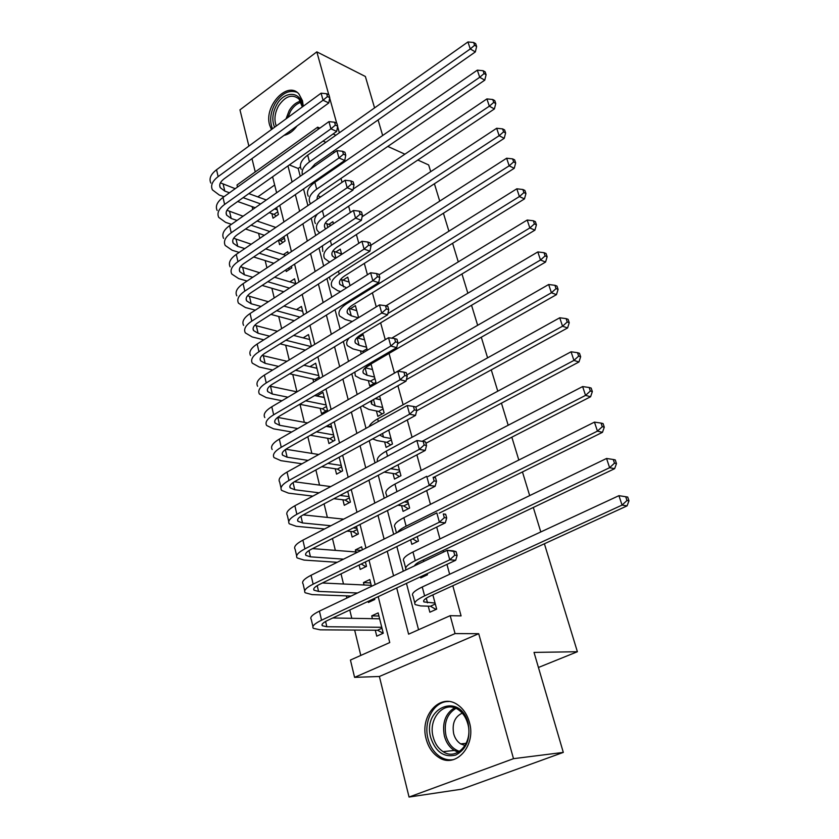 <?xml version="1.0" encoding="UTF-8"?>
<svg xmlns="http://www.w3.org/2000/svg" width="839" height="839" viewBox="0 0 839 839"><rect width="100%" height="100%" fill="white"/><g stroke="black" fill="none" stroke-linecap="round" stroke-linejoin="round"><path stroke-width="1.26" d="M303.257 106.249L302.491 100.764L298.957 94.041C287.672 80.324 263.74 105.924 269.602 124.959L271.437 129.542M284.054 135.373C288.899 134.303 293.241 131.157 297.069 125.934M426.181 739.096C428.404 747.308 432.557 753.391 438.65 757.334C455.64 769.143 476.552 745.577 469.358 722.18C467.187 714.534 463.338 708.777 457.811 704.907C440.548 692.123 419.269 715.531 426.181 739.096M237.489 187.055L236.997 184.989L317.666 127.171L318.233 129.29M374.572 107.906L365.374 76.485L316.827 51.861L239.964 109.846L248.879 146.07M251.973 158.623L255.245 171.911M544.396 543.766L577.389 651.735L534.024 652.406L563.305 752.405L461.817 789.163L409.054 797.05L513.499 758.676L478.723 633.697L455.063 633.592L354.582 677.356L350.44 660.041L389.747 642.559L378.2 596.655M478.723 633.697L379.385 676.486L409.054 797.05M379.385 676.486L354.582 677.356M252.109 206.625L252.791 209.425M258.58 233.357L259.796 238.36M265.166 260.562L266.938 267.861M271.878 288.27L274.217 297.95M278.705 316.481L281.652 328.626M285.669 345.228L289.235 359.931M292.759 374.498L296.954 391.844M299.984 404.335L304.337 422.332M307.829 436.72L311.867 453.406M315.873 469.945L319.544 485.099M324.085 503.861L327.367 517.411M332.464 538.491L335.348 550.374M341.033 573.866L343.487 583.996M346.36 595.879L346.885 598.05M349.779 609.995L351.793 618.312M354.645 630.068L360.791 655.448M563.305 752.405L513.499 758.676M321.19 177.931L320.918 176.924M333.45 223.719L332.894 221.653L328.699 224.443M341.662 254.385L340.256 249.141L335.789 252.036M350.052 285.68L347.755 277.132L342.983 280.153M358.61 317.635L355.4 305.648L350.293 308.794M367.346 350.251L363.182 334.698L357.697 337.991M368.342 380.623L369.747 385.898L375.935 382.343L371.111 364.304L365.385 367.65M376.407 410.984L377.833 416.364L384.115 412.872L379.627 396.092M384.629 441.943L386.087 447.418L392.453 443.988L388.73 430.092M393.009 473.5L394.498 479.079L400.948 475.713L398.032 464.816M401.556 505.676L403.077 511.381L409.621 508.077L407.534 500.306M410.628 539.813L411.823 544.322L418.462 541.092L417.245 536.572M420.454 576.812L420.748 577.924L427.481 574.767L427.187 573.656M423.894 561.385L423.475 559.833M378.934 616.015L371.719 615.868L372.411 618.679M375.274 630.215L376.753 636.161L383.245 633.235L378.148 612.9L371.719 615.868M370.66 582.948L363.455 582.591L364.053 584.982M368.122 601.385L368.394 602.475L374.792 599.476L374.519 598.385M361.179 550.405L355.348 549.944L355.851 551.957M359.092 565.025L360.193 569.45L366.507 566.377L365.395 561.941M350.765 531.465L352.16 537.065L358.389 533.929L356.47 526.284M342.91 499.813L344.273 505.309L350.419 502.1L347.734 491.371M335.201 468.749L336.544 474.14L342.606 470.868L339.176 457.192M331.573 426.81L326.874 425.939M327.64 438.273L328.951 443.569L334.939 440.234L330.797 423.716M324.19 397.308L317.163 396.081M320.215 408.362L321.505 413.564L327.409 410.177L322.963 392.4L317.1 395.819M312.926 379.008L313.671 381.997M285.837 269.864L286.256 271.532L291.804 267.903L291.385 266.225M278.496 240.258L279.576 244.631L285.061 240.95L283.96 236.577M274.668 185.02L257.793 196.882M371.499 586.335L369.8 579.539L363.455 582.591M362.364 549.818L361.619 546.829L355.348 549.944M319.491 378.546L315.663 363.224L309.937 366.653M311.447 346.392L308.49 334.572L303.152 337.855M303.561 314.877L301.442 306.445L296.461 309.591M295.831 283.991L294.531 278.81L289.864 281.841M288.249 253.714L287.735 251.679L283.351 254.595M271.878 213.62L273.021 218.203L278.433 214.48L276.681 207.485M396.7 587.971L408.603 634.169L450.197 615.669L461.083 615.899L452.808 585.737M449.652 574.264L446.946 564.385M443.548 552.031L443.118 550.468M439.951 538.932L436.7 527.06M430.459 504.344L426.673 490.563M421.157 470.459L416.878 454.864M412.054 437.276L407.293 419.93M403.129 404.755L397.906 385.751M394.372 372.894L389.034 353.429M385.258 339.659L380.633 322.837M376.25 306.864L372.401 292.832M367.44 274.762L364.325 263.404M358.809 243.31L356.397 234.532M350.356 212.508L348.625 206.205M342.071 182.325L340.991 178.413M337.729 166.521L337.446 165.503M333.943 152.74L333.502 151.125M300.414 166.919L298.202 168.471L300.247 176.274M303.54 188.932L307.892 205.597M311.185 218.234L315.695 235.507M318.988 248.113L323.655 266.015M326.937 278.6L331.783 297.153M335.055 309.717L340.068 328.93M343.34 341.463L348.531 361.378M351.793 373.869L357.183 394.498M360.424 406.957L366.003 428.33M369.244 440.748L375.023 462.897M378.253 475.262L384.241 498.209M387.45 510.521L393.659 534.307M396.847 546.556L403.286 571.202M406.464 583.388L418.556 629.743M428.247 606.167L429.862 612.218L436.689 609.145L432.861 594.872M360.434 350.828L361.242 353.859M417.822 160.039L428.656 164.947L430.711 171.649M434.413 183.762L439.72 201.14M443.412 213.232L448.907 231.207M452.599 243.3L458.283 261.904M461.974 273.975L467.858 293.22M471.539 305.27L477.622 325.196M481.292 337.226L487.595 357.844M491.266 369.852L497.779 391.184M501.439 403.16L508.193 425.247M511.832 437.182L518.817 460.034M522.456 471.938L529.682 495.597M533.31 507.459L540.788 531.947M538.439 667.477L577.389 651.735M339.344 132.782L337.603 126.5M336.68 123.186L329.675 98.006M328.773 94.755L316.827 51.861M335.883 135.236L333.062 133.988M319.848 128.136L317.666 127.171M325.868 142.305L323.036 141.088M450.197 615.669L455.063 633.592M387.796 146.426L404.922 154.187M378.095 119.935L382.657 135.499M375.169 584.584L369.024 560.169M365.972 548.035L360.046 524.459M356.974 512.262L351.247 489.515M348.175 477.255L342.648 455.294M339.554 442.992L334.216 421.786M331.111 409.432L325.962 388.96M322.847 376.564L317.876 356.806M314.751 344.378L309.948 325.301M306.812 312.832L302.187 294.416M299.041 281.914L294.562 264.138M291.416 251.616L287.106 234.459M283.949 221.905L279.775 205.345M276.618 192.781L272.602 176.788M287.955 165.923L292.098 181.969M295.349 194.596L299.628 211.229M302.879 223.824L307.315 241.066M310.566 253.64L315.16 271.5M318.401 284.054L323.162 302.564M326.392 315.086L331.332 334.258M334.551 346.759L339.669 366.622M342.878 379.081L348.185 399.658M351.384 412.075L356.879 433.396M360.067 445.771L365.752 467.858M368.929 480.181L374.823 503.064M377.99 515.335L384.094 539.047M387.24 551.254L393.575 575.827M298.202 168.471L289.35 164.937M380.581 399.679L375.327 398.525M435.063 603.073L423.947 601.951C422.783 600.577 424.88 598.626 430.239 596.078L627.058 505.886L622.066 505.099L424.607 595.858C416.626 599.665 413.501 602.591 415.242 604.615L420.664 605.936L430.438 606.24L435.315 604.028M436.028 609.439L430.438 606.24M626.985 500.495L628.977 500.82L627.708 497.066L625.716 496.73L626.985 500.495L622.066 505.099L618.93 495.671L422.248 586.985C414.298 590.824 411.194 593.792 412.945 595.879L414.791 602.916M618.93 495.671L625.716 496.73M628.977 500.82L627.058 505.886M383.161 633.267L377.519 630.236L381.986 628.212M381.755 627.278L326.832 626.733L322.312 625.737C321.222 624.426 323.057 622.622 327.829 620.304L455.703 560.263L449.767 559.812L321.547 620.199C314.426 623.671 311.689 626.376 313.325 628.317L320.204 629.827L377.519 630.236M379.627 618.804L332.779 617.976M454.748 555.219L457.119 555.418L456.07 551.632L453.7 551.422L454.748 555.219L449.767 559.812L447.145 550.321L319.428 611.117C312.339 614.609 309.612 617.357 311.259 619.36L312.926 626.555M453.7 551.422L447.145 550.321L453.081 550.835L456.07 551.632M457.119 555.418L455.703 560.263M468.11 723.197C470.847 738.519 466.715 749.143 455.713 755.079C443.967 757.753 435.661 751.996 430.785 737.806C421.86 707.403 460.37 691.556 468.11 723.197M433.228 737.177C435.001 743.69 438.304 748.524 443.128 751.671C456.752 761.172 473.511 742.368 467.763 723.658C466.023 717.502 462.918 712.867 458.451 709.773C444.649 699.642 427.659 718.362 433.228 737.177M462.258 713.129C454.759 716.705 451.896 723.596 453.689 733.789C454.948 738.32 457.276 741.686 460.663 743.889L465.058 745.504M448.655 701.519C434.046 701.016 423.076 721.089 428.068 738.876C430.271 747.014 434.392 753.044 440.444 756.956C444.639 759.494 449.001 760.375 453.532 759.61M295.422 127.129L288.134 132.415M274.605 127.234C271.679 120.376 272.402 112.856 276.776 104.665C284.641 90.077 301.83 91.21 302.491 106.805M302.313 106.931L298.988 99.002C292.213 93.716 285.417 95.982 278.6 105.787C274.71 113.003 273.933 119.736 276.272 126.007M289.895 131.136L295.181 127.297M296.922 92.269C288.973 89.616 281.726 93.297 275.202 103.344C270.294 112.489 269.392 120.963 272.486 128.787M423.622 560.368L422.52 560.295M426.548 575.208L425.373 574.505M414.487 565.864C415.074 564.448 417.203 562.854 420.884 561.071L614.63 468.686L609.617 467.69L415.263 560.651C407.492 564.521 404.429 567.594 406.097 569.859M614.484 463.17L616.487 463.579L615.249 459.908L613.257 459.489L614.484 463.17L609.617 467.69L606.555 458.472L412.966 551.968C405.132 555.911 402.112 559.047 403.916 561.364L405.667 568.055M606.555 458.472L613.257 459.489M616.487 463.579L614.63 468.686M417.287 541.658L412.652 538.827M439.175 513.185L602.475 432.316L597.452 431.131L406.118 526.179C401.734 528.381 398.84 530.468 397.424 532.44M602.276 426.684L604.279 427.177L603.073 423.58L601.07 423.087L602.276 426.684L597.452 431.131L594.452 422.122L403.863 517.673C396.144 521.711 393.208 525.004 395.054 527.542L396.459 532.912M594.452 422.122L601.07 423.087M604.279 427.177L602.475 432.316M408.09 502.372L404.398 501.9M408.236 508.77L403.737 505.948L408.415 503.578M397.864 505.225L403.737 505.948M433.553 477.37L590.593 396.753L585.559 395.379L428.037 476.51M590.331 391.016L592.344 391.572L591.159 388.058L589.156 387.492L590.331 391.016L585.559 395.379L582.623 386.569L394.949 484.082C387.345 488.214 384.493 491.654 386.38 494.412L386.999 496.793M582.623 386.569L589.156 387.492M592.344 391.572L590.593 396.753M399.448 470.113L390.701 468.686M399.385 476.531L395.19 473.825L399.794 471.413M384.21 472.116L395.19 473.825M425.918 443.275L578.962 361.976L573.928 360.413L422.153 441.324M578.658 356.124L580.661 356.764L579.508 353.324L577.505 352.684L578.658 356.124L573.928 360.413L571.055 351.793L386.213 451.162C379.113 455.137 376.239 458.597 377.592 461.523M571.055 351.793L577.505 352.684M580.661 356.764L578.962 361.976M374.414 599.654L373.229 598.994M357.498 592.995L318.558 591.422L314.038 590.195C312.916 588.747 314.709 586.828 319.407 584.447L445.32 522.844L439.384 522.173L313.146 584.154C306.13 587.72 303.466 590.583 305.144 592.754L312.035 594.599L351.069 596.057M371.247 585.328L322.375 582.99M444.324 517.663L446.694 517.936L445.666 514.244L443.296 513.95L444.324 517.663L439.384 522.173L436.825 512.902L311.07 575.26C304.085 578.847 301.432 581.763 303.12 583.975L304.693 590.824M443.296 513.95L445.666 514.244M446.694 517.936L445.32 522.844M365.877 566.692L361.2 563.997M343.55 559.152L310.461 556.834L305.931 555.397C304.777 553.803 306.529 551.779 311.154 549.335L435.168 486.242L429.243 485.382L304.914 548.853C298.013 552.523 295.412 555.544 297.121 557.914L304.022 560.085L337.194 562.298M357.76 552.104L312.569 548.622M434.13 480.946L436.5 481.303L435.493 477.685L433.123 477.318L434.13 480.946L429.243 485.382L426.736 476.311L302.879 540.148C296.01 543.84 293.43 546.892 295.15 549.325L296.639 555.827M433.123 477.318L435.493 477.685M436.5 481.303L435.168 486.242M357.529 534.359L352.999 531.674L357.278 529.503M330.839 525.738L302.522 522.949L297.981 521.313C296.817 519.582 298.516 517.453 303.078 514.947L425.237 450.449L419.322 449.389L296.859 514.297C290.053 518.051 287.525 521.218 289.266 523.798L296.177 526.273L324.557 528.979M346.989 531.108L352.999 531.674M356.984 528.308L353.209 527.941M343.654 519.131L303.225 514.873M424.167 445.027L426.527 445.467L425.541 441.922L423.181 441.482L424.167 445.027L419.322 449.389L416.868 440.517L294.867 505.76C288.092 509.546 285.575 512.744 287.337 515.377L288.752 521.554M416.868 440.517L423.181 441.482M426.527 445.467L425.237 450.449M349.36 502.655L345.133 500.075L349.36 497.863M319.082 492.818L294.741 489.745L290.21 487.91C289.015 486.054 290.672 483.83 295.171 481.271L415.515 415.431L409.61 414.193L288.962 480.443C282.261 484.281 279.796 487.595 281.579 490.364L288.49 493.143L312.884 496.132M333.859 498.702L345.133 500.075M349.045 496.594L340.005 495.45M330.734 486.589L294.321 481.754M414.414 409.904L416.773 410.407L415.808 406.946L413.449 406.433L414.414 409.904L409.61 414.193L407.219 405.51L287.022 472.084C280.341 475.954 277.887 479.289 279.681 482.121L281.023 487.973M407.219 405.51L413.449 406.433M416.773 410.407L415.515 415.431M388.887 430.69L387.964 430.512M390.984 438.493L383.486 437.109L379.648 435.053M390.712 444.922L386.8 442.331L391.352 439.867M372.589 438.912L377.12 440.58L386.8 442.331M416.679 410.795L567.594 327.944L562.539 326.214L415.829 407.041M567.227 321.998L569.241 322.7L568.118 319.334L566.105 318.621L567.227 321.998L562.539 326.214L559.739 317.782L377.655 418.902C372.977 421.545 370.135 424.104 369.139 426.6M559.739 317.782L566.105 318.621M569.241 322.7L567.594 327.944M341.358 471.539L337.414 469.085L341.588 466.82M308.102 460.412L287.127 457.213L282.575 455.178C281.369 453.196 282.974 450.889 287.41 448.267L406.013 381.168L400.119 379.742L281.233 447.281C274.626 451.204 272.224 454.644 274.038 457.612L280.95 460.674L301.977 463.799M321.715 466.746L337.414 469.085M341.253 465.467L327.797 463.411M339.323 457.779L338.379 457.633M318.757 454.507L285.805 449.264M404.87 375.526L407.219 376.113L406.275 372.715L403.926 372.128L404.87 375.526L400.119 379.742L397.77 371.247L279.324 439.091C272.738 443.034 270.357 446.516 272.182 449.515M397.77 371.247L403.926 372.128M407.219 376.113L406.013 381.168M380.623 399.825L375.148 398.63M382.678 407.481L375.19 405.898L371.572 404.041L371.876 400.476M382.238 413.91L378.578 411.435L383.056 408.929M362.847 405.583L363.381 406.611L368.908 409.432L378.578 411.435M406.37 379.668L556.467 294.646L551.412 292.759L406.894 374.918M556.047 288.606L558.071 289.371L556.97 286.078L554.946 285.302L556.047 288.606L551.412 292.759L548.664 284.505L365.594 389.684M548.664 284.505L554.946 285.302M558.071 289.371L556.467 294.646M333.523 441.02L329.853 438.661L333.964 436.364M297.751 428.54L279.649 425.31L275.108 423.097C273.871 420.989 275.444 418.598 279.817 415.924L396.7 347.629L390.817 346.035L273.661 414.781C267.148 418.787 264.809 422.363 266.645 425.499L273.566 428.834L291.699 432.001M310.399 435.263L329.853 438.661M333.607 434.938L316.408 431.865M331.72 427.387L326.14 426.359M307.556 422.929L277.615 417.392M395.536 341.893L397.885 342.532L396.962 339.218L394.613 338.568L395.536 341.893L390.817 346.035L388.53 337.729L271.794 406.758C265.302 410.785 262.974 414.382 264.82 417.57M388.53 337.729L394.613 338.568M397.885 342.532L396.7 347.629M372.516 369.548L365.248 367.776M374.53 377.057L367.062 375.285L363.434 373.282C362.07 370.953 363.801 368.311 368.636 365.343L545.57 262.062L540.505 260.006L397.602 343.738M373.921 383.496L370.513 381.126L374.928 378.578M354.834 372.097L355.327 375.841L360.864 378.882L370.513 381.126M545.109 255.916L547.133 256.755L546.053 253.525L544.029 252.686L545.109 255.916L540.505 260.006L537.82 251.931L391.719 338.169M537.82 251.931L544.029 252.686M547.133 256.755L545.57 262.062M325.857 411.058L322.417 408.803L326.486 406.464M287.945 397.204L272.329 394.036L267.777 391.656C266.529 389.432 268.06 386.957 272.371 384.231L387.597 314.793L381.724 313.041L266.236 382.93C259.817 387.01 257.531 390.712 259.408 394.015L266.32 397.623L281.967 400.738M299.743 404.283L322.417 408.803M326.109 404.964L305.679 400.811M324.253 397.56L314.677 395.557M296.996 391.855L269.738 386.118M386.391 308.962L388.74 309.675L387.828 306.424L385.489 305.711L386.391 308.962L381.724 313.041L379.48 304.903L264.4 375.075C258.003 379.165 255.738 382.888 257.615 386.244M379.48 304.903L385.489 305.711M388.74 309.675L387.597 314.793M364.556 339.847L356.827 337.76M366.528 347.22L359.082 345.259L355.453 343.12C354.068 340.676 355.757 337.939 360.508 334.929L534.904 230.148L529.839 227.946L387.859 313.576M363.874 352.307L362.595 351.394L366.958 348.804M349.255 337.897C346.601 340.854 345.993 343.445 347.43 345.658L352.967 348.909L362.595 351.394M534.401 223.929L536.425 224.821L535.366 221.664L533.342 220.762L534.401 223.929L529.839 227.946L527.207 220.038L385.94 305.847M527.207 220.038L533.342 220.762M536.425 224.821L534.904 230.148M316.418 380.371L315.128 379.501L319.135 377.12M278.59 366.423L265.145 363.36L260.593 360.812C259.324 358.484 260.814 355.925 265.072 353.156L378.672 282.638L372.82 280.74L258.957 351.719C252.623 355.862 250.41 359.679 252.298 363.151L259.22 367.01L272.696 370.02M289.665 373.806L315.128 379.501M318.747 375.557L295.527 370.272M316.932 368.29L303.875 365.238M286.99 361.294L262.114 355.432M377.445 276.723L379.784 277.489L378.892 274.311L376.554 273.535L377.445 276.723L372.82 280.74L370.618 272.769L257.164 344.011C250.851 348.175 248.648 352.013 250.546 355.526M370.618 272.769L376.554 273.535M379.784 277.489L378.672 282.638M356.753 310.692L348.646 308.291M358.295 317.824L351.258 315.8L347.619 313.524C346.213 310.965 347.86 308.165 352.548 305.092L524.469 198.906L519.393 196.557L347.021 303.456C340.026 308.049 337.572 312.244 339.669 316.051L345.228 319.491L352.275 321.484M523.914 192.603L525.938 193.547L524.899 190.453L522.875 189.499L523.914 192.603L519.393 196.557L516.814 188.806L379.039 274.835M516.814 188.806L522.875 189.499M525.938 193.547L524.469 198.906M269.644 336.166L258.097 333.272L253.546 330.566C252.266 328.133 253.714 325.501 257.909 322.69L369.936 251.144L364.095 249.099L251.826 321.106C245.575 325.322 243.415 329.245 245.334 332.884L252.245 336.974L263.813 339.826M280.079 343.843L305.375 350.083M311.122 346.58L285.868 340.246M309.738 339.543L293.65 335.422M277.457 331.258L254.72 325.301M368.678 245.145L371.006 245.974L370.146 242.859L367.807 242.02L368.678 245.145L364.095 249.099L361.934 241.286L250.064 313.545C243.834 317.782 241.684 321.736 243.614 325.406M361.934 241.286L367.807 242.02M371.006 245.974L369.936 251.144M349.087 282.082L340.676 279.366M346.622 287.829L339.931 284.484C338.505 281.831 340.11 278.936 344.735 275.832L514.234 168.303L509.168 165.818L339.229 274.059C332.328 278.726 329.937 283.037 332.066 287.001L337.624 290.63L340.676 291.563M513.646 161.917L515.67 162.923L514.653 159.892L512.629 158.886L513.646 161.917L509.168 165.818L506.641 158.225L370.828 245.303M329.36 277.059L330.178 279.817M506.641 158.225L512.629 158.886M515.67 162.923L514.234 168.303M261.044 306.455L251.186 303.76L246.635 300.897C245.334 298.359 246.75 295.664 250.882 292.801L361.378 220.3L355.547 218.109L244.831 291.091C238.664 295.37 236.556 299.397 238.496 303.183L245.408 307.514L255.287 310.178M270.913 314.384L294.3 320.687M299.984 317.121L276.639 310.724M302.669 311.321L283.907 306.088M268.344 301.736L247.515 295.748M360.088 214.218L362.417 215.099L361.567 212.047L359.239 211.155L360.088 214.218L355.547 218.109L353.439 210.463L243.1 283.676C236.955 287.976 234.857 292.035 236.808 295.852M353.439 210.463L359.239 211.155M362.417 215.099L361.378 220.3M341.567 253.997L332.894 250.966M335.558 258.328L332.391 255.989C330.944 253.221 332.506 250.274 337.068 247.117L504.218 138.32L499.142 135.698L331.573 245.229C324.766 249.949 322.438 254.364 324.599 258.485L329.675 262.135M503.589 131.87L505.613 132.929L504.617 129.961L502.592 128.891L503.589 131.87L499.142 135.698L496.667 128.273L362.081 216.798M322.438 245.848L322.753 251.438M496.667 128.273L502.592 128.891M505.613 132.929L504.218 138.32M252.759 277.269L244.401 274.793L239.86 271.794C238.538 269.151 239.923 266.393 244.002 263.488L352.988 190.065L347.178 187.747L237.961 261.653C231.889 265.994 229.823 270.127 231.795 274.049L238.706 278.6L247.075 281.044M262.125 285.428L283.813 291.752M289.434 288.123L267.788 281.715M295.737 283.613L274.594 277.248M259.597 272.727L240.499 266.729M351.677 183.909L353.995 184.853L353.167 181.864L350.849 180.909L351.677 183.909L347.178 187.747L345.112 180.249L236.273 254.385C230.211 258.737 228.166 262.89 230.138 266.854M345.112 180.249L350.849 180.909M353.995 184.853L352.988 190.065M331.069 225.303L325.301 223.08M325.668 228.879L324.987 228.019C323.518 225.156 325.039 222.125 329.549 218.937L494.402 108.944L489.326 106.196L324.064 216.923C317.352 221.716 315.086 226.236 317.268 230.494L319.617 232.896M493.731 102.421L495.755 103.533L494.779 100.628L492.755 99.505L493.731 102.421L489.326 106.196L486.903 98.918L353.188 189.058M317.509 213.966C314.52 217.5 313.828 220.709 315.454 223.583M486.903 98.918L492.755 99.505M495.755 103.533L494.402 108.944M289.717 269.267L288.312 268.239M244.757 248.596L237.741 246.372L233.211 243.226C231.868 240.499 233.211 237.668 237.248 234.731L344.766 160.448L338.966 157.994L231.228 232.77C225.23 237.164 223.226 241.401 225.219 245.46L232.12 250.232L239.136 252.424M253.682 256.975L273.839 263.278M279.397 259.587L259.272 253.21M285.763 255.371L265.669 248.889M251.186 244.222L233.651 238.245M343.434 154.219L345.752 155.205L344.934 152.279L342.616 151.282L343.434 154.219L338.966 157.994L336.942 150.642L229.571 225.639C223.594 230.043 221.601 234.301 223.594 238.402M336.942 150.642L342.616 151.282M345.752 155.205L344.766 160.448M320.613 196.934L317.866 195.686M317.205 199.252C316.785 196.588 318.432 193.924 322.166 191.282L484.774 80.145L479.709 77.282L316.702 189.153C310.073 193.998 307.861 198.612 310.073 203.017L310.577 203.762M484.072 73.57L486.096 74.723L485.141 71.871L483.117 70.717L484.072 73.57L479.709 77.282L477.328 70.151L314.877 182.294C308.27 187.149 306.078 191.795 308.291 196.232M477.328 70.151L483.117 70.717M486.096 74.723L484.774 80.145M282.9 242.408L280.583 240.688L284.358 238.161M237.007 220.437L231.207 218.476L226.677 215.193C225.324 212.382 226.635 209.488 230.61 206.509L336.712 131.408L330.933 128.828L224.621 204.433C218.706 208.88 216.745 213.211 218.759 217.406L225.649 222.377L231.459 224.317M245.533 229.005L264.327 235.266M278.747 240.08L280.583 240.688M269.812 231.533L251.06 225.188M275.811 227.442L257.091 221.024M243.069 216.21L226.95 210.285M335.359 125.105L337.666 126.144L336.858 123.27L334.551 122.232L335.359 125.105L330.933 128.828L328.94 121.624L222.996 197.427C217.091 201.895 215.151 206.247 217.165 210.474M328.94 121.624L334.551 122.232M337.666 126.144L336.712 131.408M320.016 178.738L318.914 178.308M313.272 182.21L314.384 182.64M310.42 169.174L314.908 164.119L475.346 51.924L470.27 48.945L309.465 161.896C303.613 166.206 301.264 170.495 302.428 174.753M474.601 45.285L476.625 46.481L475.692 43.691L473.668 42.485L474.601 45.285L470.27 48.945L467.942 41.95L307.682 155.152C301.159 160.06 299.02 164.801 301.264 169.373M467.942 41.95L473.668 42.485M476.625 46.481L475.346 51.924M276.199 216.011L274.038 214.385L277.761 211.816M229.498 192.781L224.8 191.093L220.269 187.684C218.906 184.779 220.185 181.822 224.107 178.822L328.804 102.935L323.046 100.24L218.14 176.62C212.298 181.13 210.39 185.545 212.424 189.866L219.304 195.036L224.023 196.693M237.668 201.517L255.213 207.726M269.183 212.666L274.038 214.385M277.279 209.897L274.584 208.932M260.646 203.929L243.121 197.658M266.309 199.976L248.816 193.62M235.224 188.681L220.405 182.839M327.43 96.569L329.737 97.66L328.951 94.838L326.654 93.748L327.43 96.569L323.046 100.24L321.096 93.181L216.546 169.751C210.715 174.271 208.817 178.707 210.851 183.059M321.096 93.181L326.654 93.748M329.737 97.66L328.804 102.935M427.502 602.822L426.275 598.207M424.607 595.858L422.248 586.985M326.832 626.733L325.595 621.458M321.547 620.199L319.428 611.117M458.272 752.216L454.287 750.444C449.473 747.329 446.18 742.557 444.408 736.107C441.954 723.05 445.31 713.622 454.497 707.812M455.923 708.368C446.925 713.926 443.621 723.071 446.012 735.793C448.404 744.004 452.924 749.217 459.594 751.408M286.036 118.855L289.214 110.517C292.308 105.431 296.083 102.316 300.54 101.173M301.096 102.306C296.933 103.512 293.409 106.49 290.535 111.23L287.892 117.502M417.329 564.521L416.993 563.263M415.263 560.651L412.966 551.968M406.118 526.179L403.863 517.673M396.962 491.654L394.949 484.082M391.939 468.938L391.729 468.141M387.555 456.196L386.213 451.162M318.558 591.422L317.205 585.632M313.146 584.154L311.07 575.26M310.461 556.834L308.983 550.562M304.914 548.853L302.879 540.148M302.522 522.949L300.939 516.205M296.859 514.297L294.867 505.76M294.741 489.745L293.063 482.561M288.962 480.443L287.022 472.084M383.486 437.109L382.521 433.48M378.347 421.503L377.655 418.902M287.127 457.213L285.333 449.589M281.233 447.281L279.324 439.091M375.19 405.898L373.512 399.553M279.649 425.31L277.803 417.434M273.661 414.781L271.794 406.758M367.062 375.285L365.101 367.912M272.329 394.036L270.515 386.307M266.236 382.93L264.4 375.075M359.082 345.259L357.12 337.844M265.145 363.36L263.373 355.778M258.957 351.719L257.164 344.011M351.258 315.8L349.328 308.521M347.021 303.456L346.759 302.449M258.097 333.272L256.356 325.847M251.826 321.106L250.064 313.545M343.581 286.886L341.683 279.744M339.229 274.059L338.474 271.238M251.186 303.76L249.477 296.471M244.831 291.091L243.1 283.676M335.936 258.087L334.174 251.49M331.573 245.229L330.367 240.646M244.401 274.793L242.723 267.641M237.961 261.653L236.273 254.385M327.797 227.474L326.811 223.761M324.064 216.923L322.407 210.673M237.741 246.372L236.095 239.356M231.228 232.77L229.571 225.639M319.827 197.469L319.586 196.536M316.702 189.153L314.877 182.294M231.207 218.476L229.592 211.585M224.621 204.433L222.996 197.427M309.465 161.896L307.682 155.152M224.8 191.093L223.205 184.318M218.14 176.62L216.546 169.751M423.947 601.951L423.643 600.808M322.312 625.737L322.04 624.562M460.663 743.889L466.243 743.302M458.419 752.132L454.287 750.444L443.128 751.671M290.063 131.052L289.151 131.975M314.038 590.195L313.734 588.915M305.931 555.397L305.606 554.002M297.981 521.313L297.635 519.813M290.21 487.91L289.833 486.316M282.575 455.178L282.187 453.49M371.572 404.041L371.111 402.301M275.108 423.097L274.689 421.314M363.434 373.282L362.951 371.467M267.777 391.656L267.347 389.778M355.453 343.12L354.949 341.221M260.593 360.812L260.142 358.861M347.619 313.524L347.094 311.542M253.546 330.566L253.074 328.531M339.931 284.484L339.386 282.428M246.635 300.897L246.152 298.789M332.391 255.989L331.825 253.86M239.86 271.794L239.346 269.613M324.987 228.019L324.41 225.817M233.211 243.226L232.676 240.982M317.352 199.158L317.121 198.298M226.677 215.193L226.131 212.875M220.269 187.684L219.713 185.293"/></g></svg>

